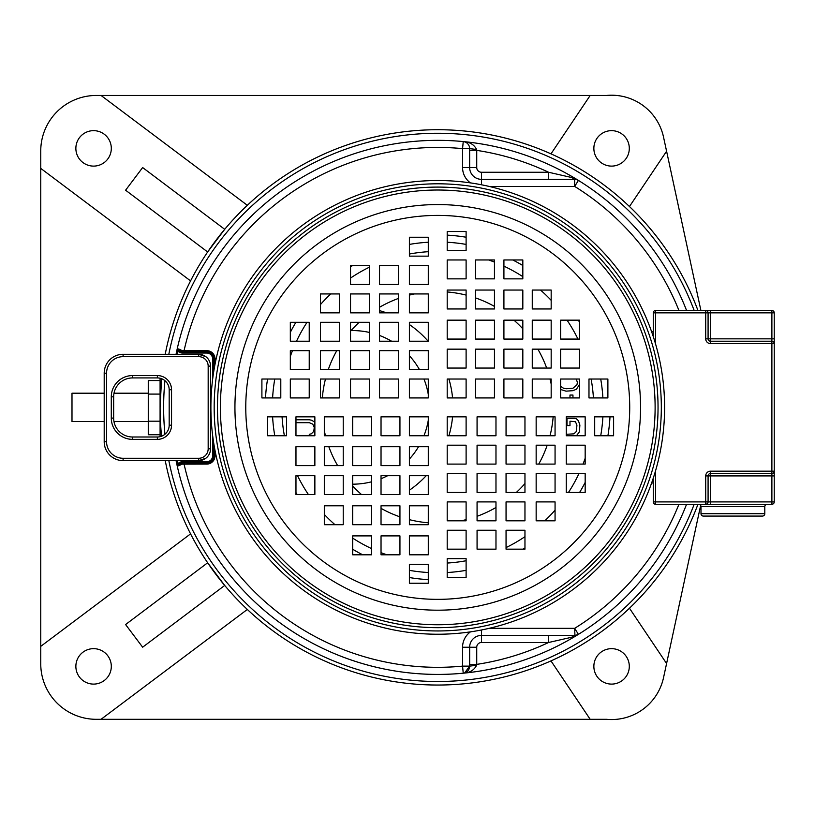 <?xml version="1.0" encoding="UTF-8"?>
<svg xmlns="http://www.w3.org/2000/svg" width="815" height="815" viewBox="0 0 815 815"><rect width="100%" height="100%" fill="white"/><g stroke="black" fill="none" stroke-linecap="round" stroke-linejoin="round"><path stroke-width="1.22" d="M590.182 719.309L550.981 660.904A277.66 277.66 0 0 0 629.465 608.224L666.589 663.522L663.553 677.581A53.169 53.169 0 0 1 606.533 719.309L96.282 719.309A55.532 55.532 0 0 1 40.75 663.777L40.75 646.366L190.567 533.876A277.66 277.66 0 0 0 207.652 562.788L125.592 624.545L142.645 647.202L224.706 585.445L207.652 562.788M160.086 434.752L148.269 434.752L148.269 380.544L160.086 380.544M160.086 394.093L148.269 394.093M160.086 421.192L148.269 421.192M160.086 436.687L160.086 378.241M160.086 407.378L161.574 378.7A277.66 277.66 0 0 0 161.584 436.219M148.269 421.559L113.968 421.559M104.198 421.559L71.995 421.559L71.995 393.197L104.198 393.197M148.269 393.197L113.998 393.197M224.706 229.31L142.645 167.554L125.592 190.211L207.652 251.967L224.706 229.31A277.66 277.66 0 0 1 247.332 205.299L101.04 95.457L96.282 95.457A55.532 55.532 0 0 0 40.75 150.989L40.75 168.389L190.567 280.89A277.66 277.66 0 0 0 165.211 354.291A277.66 277.66 0 0 1 697.956 310.495A277.66 277.66 0 0 0 629.465 206.531L666.589 151.233L663.553 137.185A53.169 53.169 0 0 0 606.533 95.457L590.182 95.457L550.981 153.862A277.66 277.66 0 0 1 629.465 206.531M611.576 166.107A17.726 17.726 0 0 1 593.86 148.381A17.726 17.726 0 0 1 611.576 130.655A17.726 17.726 0 0 1 629.302 148.381A17.726 17.726 0 0 1 611.576 166.107M111.309 148.381A17.726 17.726 0 0 1 93.582 166.107A17.726 17.726 0 0 1 75.866 148.381A17.726 17.726 0 0 1 93.582 130.655A17.726 17.726 0 0 1 111.309 148.381M593.86 666.375A17.726 17.726 0 0 1 611.576 648.659A17.726 17.726 0 0 1 629.302 666.375A17.726 17.726 0 0 1 611.576 684.101A17.726 17.726 0 0 1 593.86 666.375M93.582 648.659A17.726 17.726 0 0 1 111.309 666.375A17.726 17.726 0 0 1 93.582 684.101A17.726 17.726 0 0 1 75.866 666.375A17.726 17.726 0 0 1 93.582 648.659M700.656 505.412L666.589 663.522M247.332 609.457L101.04 719.309M40.75 646.366L40.75 168.389M666.589 151.233L700.9 310.495M351.061 330.595A76.804 76.804 0 0 1 369.44 332.449M379.525 335.464A76.804 76.804 0 0 1 391.577 341.21M409.395 355.697A76.804 76.804 0 0 1 419.43 369.572M423.953 379.026A76.804 76.804 0 0 1 428.293 394.501M428.293 420.255A76.804 76.804 0 0 1 423.953 435.74M418.553 446.702A76.804 76.804 0 0 1 409.395 459.059M387.685 475.695A76.804 76.804 0 0 1 381.033 478.711M371.579 481.797A76.804 76.804 0 0 1 352.681 484.181M437.747 674.413A267.025 267.025 0 0 1 176.081 460.628A267.025 267.025 0 0 0 686.576 504.271A267.025 267.025 0 0 1 578.416 634.355A7.091 7.091 0 0 1 574.677 635.415L577.692 634.742M678.956 310.495A259.934 259.934 0 0 0 574.677 186.431L574.677 179.341A7.091 7.091 0 0 1 578.416 180.41L578.405 180.4A267.025 267.025 0 0 1 686.576 310.495A267.025 267.025 0 0 0 176.05 354.291M409.395 490.202A100.428 100.428 0 0 0 426.204 475.695M448.922 435.74A100.428 100.428 0 0 0 452.57 416.832M452.57 397.924A100.428 100.428 0 0 0 448.922 379.026M428.14 341.21A100.428 100.428 0 0 0 409.395 324.564M386.524 312.858A100.428 100.428 0 0 0 379.525 310.627M101.04 95.457L590.182 95.457M629.465 608.224A277.66 277.66 0 0 0 697.956 504.271A277.66 277.66 0 0 1 437.747 685.038A277.66 277.66 0 0 0 697.956 504.271M165.241 460.628A277.66 277.66 0 0 0 437.747 685.038M178.801 350.114A4.727 4.727 0 0 1 178.597 349.849L178.057 351.061L176.926 350.817A266.882 266.882 0 0 0 176.193 354.291M213.846 370.886L213.846 358.936A7.091 7.091 0 0 0 206.755 351.846L182.458 351.846L182.153 350.603L178.638 348.952L176.926 350.817M551.174 384.038A115.801 115.801 0 0 0 550.023 379.026M546.671 368.054A115.801 115.801 0 0 0 537.849 349.156M522.823 328.812A115.801 115.801 0 0 0 513.929 320.163M494.461 306.409A115.801 115.801 0 0 0 475.553 297.923M466.109 295.101A115.801 115.801 0 0 0 447.201 291.964M414.407 293.95A115.801 115.801 0 0 0 409.395 295.101M398.423 298.453A115.801 115.801 0 0 0 379.525 307.275M359.171 322.312A115.801 115.801 0 0 0 350.531 331.196M336.778 350.664A115.801 115.801 0 0 0 328.292 369.572M325.47 379.026A115.801 115.801 0 0 0 322.332 397.924M324.319 430.717A115.801 115.801 0 0 0 325.47 435.74M328.822 446.702A115.801 115.801 0 0 0 337.644 465.61M352.681 485.954A115.801 115.801 0 0 0 361.565 494.593M381.033 508.346A115.801 115.801 0 0 0 399.941 516.842M409.395 519.654A115.801 115.801 0 0 0 428.293 522.802M461.086 520.805A115.801 115.801 0 0 0 466.109 519.654M477.07 516.303A115.801 115.801 0 0 0 495.978 507.48M516.323 492.454A115.801 115.801 0 0 0 524.962 483.57M538.715 464.092A115.801 115.801 0 0 0 547.201 445.194M550.023 435.74A115.801 115.801 0 0 0 553.161 416.832M282.072 416.832A155.96 155.96 0 0 0 284.384 435.74M297.536 475.695A155.96 155.96 0 0 0 308.447 494.593M324.319 514.428A155.96 155.96 0 0 0 334.975 524.697M352.681 538.104A155.96 155.96 0 0 0 371.579 548.617M381.033 552.662A155.96 155.96 0 0 0 386.84 554.801M447.201 563.053A155.96 155.96 0 0 0 466.109 560.74M506.054 547.588A155.96 155.96 0 0 0 524.962 536.678M544.797 520.805A155.96 155.96 0 0 0 555.066 510.149M568.462 492.454A155.96 155.96 0 0 0 578.976 473.546M583.031 464.092A155.96 155.96 0 0 0 585.17 458.285M290.323 356.471A155.96 155.96 0 0 1 292.463 350.664M296.517 341.21A155.96 155.96 0 0 1 307.031 322.312M320.427 304.616A155.96 155.96 0 0 1 330.707 293.95M350.531 278.078A155.96 155.96 0 0 1 369.44 267.167M409.395 254.015A155.96 155.96 0 0 1 428.293 251.703M488.654 259.965A155.96 155.96 0 0 1 494.461 262.094M503.915 266.148A155.96 155.96 0 0 1 522.823 276.662M540.518 290.059A155.96 155.96 0 0 1 551.174 300.338M567.046 320.163A155.96 155.96 0 0 1 577.957 339.071M591.109 379.026A155.96 155.96 0 0 1 593.422 397.924M272.597 397.924A165.414 165.414 0 0 1 274.777 379.026M290.323 332.347A165.414 165.414 0 0 1 295.886 322.312M350.531 266.821A165.414 165.414 0 0 1 352.549 265.598M409.395 244.408A165.414 165.414 0 0 1 428.293 242.238M447.201 242.238A165.414 165.414 0 0 1 466.109 244.408M512.778 259.965A165.414 165.414 0 0 1 522.823 265.517M578.304 320.163A165.414 165.414 0 0 1 579.536 322.18M600.716 379.026A165.414 165.414 0 0 1 602.896 397.924M272.597 416.832A165.414 165.414 0 0 0 274.777 435.74M295.967 492.586A165.414 165.414 0 0 0 297.19 494.593M352.681 549.239A165.414 165.414 0 0 0 362.716 554.801M409.395 570.347A165.414 165.414 0 0 0 428.293 572.527M447.201 572.527A165.414 165.414 0 0 0 466.109 570.347M522.945 549.167A165.414 165.414 0 0 0 524.962 547.935M579.608 492.454A165.414 165.414 0 0 0 585.17 482.409M600.716 435.74A165.414 165.414 0 0 0 602.896 416.832M265.507 397.924A172.505 172.505 0 0 1 267.585 379.026M447.201 235.138A172.505 172.505 0 0 1 466.109 237.226M409.395 577.54A172.505 172.505 0 0 0 428.293 579.628M607.909 435.74A172.505 172.505 0 0 0 609.997 416.832M176.234 460.628A266.882 266.882 0 0 0 176.926 463.949L178.057 463.704L178.597 464.917L182.458 462.91L206.755 462.91A7.091 7.091 0 0 0 213.846 455.819L213.846 443.869M464.489 672.956L463.236 673.19C469.623 672.854 474.086 670.215 476.612 665.274L469.654 666.13L469.654 647.232A11.818 11.818 0 0 1 481.461 635.415L574.921 635.415L574.677 628.324A259.934 259.934 0 0 0 678.956 504.271M176.926 463.949L178.638 465.803L182.153 464.163L206.755 464.092A8.272 8.272 0 0 0 215.028 455.819L215.028 450.501M464.672 141.861L463.236 141.576A267.025 267.025 0 0 1 578.416 180.4L571.621 177.507L574.677 179.341L481.461 179.341A11.818 11.818 0 0 1 469.654 167.523L469.623 148.075M470.449 182.896A18.908 18.908 0 0 1 462.563 167.523L462.563 148.625L469.654 148.625A7.091 7.091 0 0 0 463.236 141.576C469.623 141.912 474.086 144.55 476.612 149.481L469.654 148.625L469.654 150.378L476.734 150.378L476.612 149.481M571.621 177.507L548.577 172.25L548.577 179.341M476.612 665.274L476.734 664.378A259.934 259.934 0 0 0 548.577 642.505L571.621 637.259L578.416 634.355L574.677 628.324L489.183 628.324M571.621 637.259L574.677 635.415M464.672 672.895L469.654 666.13L469.654 664.378L476.734 664.378L476.734 647.232A4.727 4.727 0 0 1 481.461 642.505L548.577 642.505L548.577 635.415M178.638 465.803L178.597 464.917A4.727 4.727 0 0 1 182.458 462.91L178.597 464.917A4.727 4.727 0 0 1 182.458 462.91L184.068 462.91L184.068 464.092A259.934 259.934 0 0 0 462.563 666.13L463.236 673.19A7.091 7.091 0 0 0 469.654 666.13L462.563 666.13L462.563 647.232A18.908 18.908 0 0 1 470.449 631.87M489.183 186.431L574.677 186.431L578.416 180.41L576.898 179.697M576.745 179.646L574.911 179.351M215.028 364.264L215.028 358.936A8.272 8.272 0 0 0 206.755 350.664L206.755 351.846L182.458 351.846A4.727 4.727 0 0 1 179.3 350.633M184.068 462.91L182.458 462.91L182.153 464.163M205.808 356.654L198.717 354.291L123.096 354.291A18.908 18.908 0 0 0 104.198 373.199L104.198 441.73A18.908 18.908 0 0 0 123.096 460.628L198.717 460.628A11.818 11.818 0 0 0 210.535 448.821L210.535 366.108A11.818 11.818 0 0 0 198.717 354.291A11.818 11.818 0 0 1 210.535 366.108L208.171 366.108A9.454 9.454 0 0 0 198.717 356.654L198.717 354.291M198.717 356.654L123.096 356.654A16.544 16.544 0 0 0 106.561 373.199L106.561 441.73A16.544 16.544 0 0 0 123.096 458.274L198.717 458.274L198.717 460.628L205.808 458.274M463.236 141.576L462.563 148.625A259.934 259.934 0 0 0 184.068 350.664L184.068 351.846L182.458 351.846L178.597 349.849L178.638 348.952M132.55 377.926A18.908 18.908 0 0 0 113.652 396.834A18.908 18.908 0 0 1 132.55 377.926L157.366 377.926A11.818 11.818 0 0 1 169.184 389.743A11.818 11.818 0 0 0 157.366 377.926A11.818 11.818 0 0 1 169.184 389.743L169.184 425.186A11.818 11.818 0 0 1 157.366 437.003L132.55 437.003A18.908 18.908 0 0 1 113.652 418.095L113.652 396.834A18.908 18.908 0 0 1 132.55 377.926L132.55 375.562L157.366 375.562A14.181 14.181 0 0 1 171.547 389.743L171.547 425.186A14.181 14.181 0 0 1 157.366 439.366L132.55 439.366A21.271 21.271 0 0 1 111.288 418.095L111.288 396.834A21.271 21.271 0 0 1 132.55 375.562M576.46 435.74L579.394 431.889L579.883 425.104L578.405 420.734L576.419 418.798L574.443 418.309L567.006 418.309L567.006 425.583L569.98 425.583L569.98 421.223L575.431 421.712L576.918 425.104L576.419 431.41L573.943 433.835L566.262 434.314M572.955 397.924L572.955 395.041L569.98 395.041L569.98 397.924M560.628 389.488L566.018 391.159L572.955 390.67L576.419 389.213L579.536 384.507M579.536 380.35L579.088 379.026M576.246 379.026L577.407 382.429L576.918 384.853L572.955 388.246L566.517 388.735L563.542 388.246L560.628 386.341M313.795 435.74L314.865 434.69M314.865 422.302L311.778 420.255L309.303 419.766L295.967 419.766M295.967 422.679L309.303 422.679L312.777 424.136L314.254 427.529L313.765 431.41L311.289 433.835L309.303 434.314L309.303 435.74M437.747 187.093A220.295 220.295 0 0 0 217.452 407.378A220.295 220.295 0 0 0 437.747 627.672A220.295 220.295 0 0 0 658.041 407.378A220.295 220.295 0 0 0 437.747 187.093M437.747 180.523A226.855 226.855 0 0 1 664.602 407.378A226.855 226.855 0 0 1 437.747 634.233A226.855 226.855 0 0 1 210.891 407.378A226.855 226.855 0 0 1 437.747 180.523A226.855 226.855 0 0 1 664.602 407.378A226.855 226.855 0 0 1 437.747 634.233M267.605 435.74L286.513 435.74L286.513 416.832L267.605 416.832L267.605 435.74M295.967 475.695L295.967 494.593L314.865 494.593L314.865 475.695L295.967 475.695M295.967 446.702L295.967 465.61L314.865 465.61L314.865 446.702L295.967 446.702M295.967 416.832L295.967 435.74L314.865 435.74L314.865 416.832L295.967 416.832M324.319 524.697L343.227 524.697L343.227 505.789L324.319 505.789L324.319 524.697M324.319 494.593L343.227 494.593L343.227 475.695L324.319 475.695L324.319 494.593M324.319 465.61L343.227 465.61L343.227 446.702L324.319 446.702L324.319 465.61M324.319 435.74L343.227 435.74L343.227 416.832L324.319 416.832L324.319 435.74M352.681 535.893L352.681 554.801L371.579 554.801L371.579 535.893L352.681 535.893M352.681 505.789L352.681 524.697L371.579 524.697L371.579 505.789L352.681 505.789M352.681 475.695L352.681 494.593L371.579 494.593L371.579 475.695L352.681 475.695M352.681 446.702L352.681 465.61L371.579 465.61L371.579 446.702L352.681 446.702M352.681 416.832L352.681 435.74L371.579 435.74L371.579 416.832L352.681 416.832M381.033 554.801L399.941 554.801L399.941 535.893L381.033 535.893L381.033 554.801M381.033 524.697L399.941 524.697L399.941 505.789L381.033 505.789L381.033 524.697M381.033 494.593L399.941 494.593L399.941 475.695L381.033 475.695L381.033 494.593M381.033 465.61L399.941 465.61L399.941 446.702L381.033 446.702L381.033 465.61M381.033 435.74L399.941 435.74L399.941 416.832L381.033 416.832L381.033 435.74M409.395 564.326L409.395 583.234L428.293 583.234L428.293 564.326L409.395 564.326M409.395 535.893L409.395 554.801L428.293 554.801L428.293 535.893L409.395 535.893M409.395 505.789L409.395 524.697L428.293 524.697L428.293 505.789L409.395 505.789M409.395 475.695L409.395 494.593L428.293 494.593L428.293 475.695L409.395 475.695M409.395 446.702L409.395 465.61L428.293 465.61L428.293 446.702L409.395 446.702M409.395 416.832L409.395 435.74L428.293 435.74L428.293 416.832L409.395 416.832M466.109 577.519L466.109 558.621L447.201 558.621L447.201 577.519L466.109 577.519M506.054 549.167L524.962 549.167L524.962 530.259L506.054 530.259L506.054 549.167M477.07 549.167L495.978 549.167L495.978 530.259L477.07 530.259L477.07 549.167M447.201 549.167L466.109 549.167L466.109 530.259L447.201 530.259L447.201 549.167M555.066 520.805L555.066 501.908L536.158 501.908L536.158 520.805L555.066 520.805M524.962 520.805L524.962 501.908L506.054 501.908L506.054 520.805L524.962 520.805M495.978 520.805L495.978 501.908L477.07 501.908L477.07 520.805L495.978 520.805M466.109 520.805L466.109 501.908L447.201 501.908L447.201 520.805L466.109 520.805M566.262 492.454L585.17 492.454L585.17 473.546L566.262 473.546L566.262 492.454M536.158 492.454L555.066 492.454L555.066 473.546L536.158 473.546L536.158 492.454M506.054 492.454L524.962 492.454L524.962 473.546L506.054 473.546L506.054 492.454M477.07 492.454L495.978 492.454L495.978 473.546L477.07 473.546L477.07 492.454M447.201 492.454L466.109 492.454L466.109 473.546L447.201 473.546L447.201 492.454M585.17 464.092L585.17 445.194L566.262 445.194L566.262 464.092L585.17 464.092M555.066 464.092L555.066 445.194L536.158 445.194L536.158 464.092L555.066 464.092M524.962 464.092L524.962 445.194L506.054 445.194L506.054 464.092L524.962 464.092M495.978 464.092L495.978 445.194L477.07 445.194L477.07 464.092L495.978 464.092M466.109 464.092L466.109 445.194L447.201 445.194L447.201 464.092L466.109 464.092M594.695 435.74L613.603 435.74L613.603 416.832L594.695 416.832L594.695 435.74M566.262 435.74L585.17 435.74L585.17 416.832L566.262 416.832L566.262 435.74M536.158 435.74L555.066 435.74L555.066 416.832L536.158 416.832L536.158 435.74M506.054 435.74L524.962 435.74L524.962 416.832L506.054 416.832L506.054 435.74M477.07 435.74L495.978 435.74L495.978 416.832L477.07 416.832L477.07 435.74M447.201 435.74L466.109 435.74L466.109 416.832L447.201 416.832L447.201 435.74M607.888 379.026L588.98 379.026L588.98 397.924L607.888 397.924L607.888 379.026M579.536 339.071L579.536 320.163L560.628 320.163L560.628 339.071L579.536 339.071M579.536 368.054L579.536 349.156L560.628 349.156L560.628 368.054L579.536 368.054M579.536 397.924L579.536 379.026L560.628 379.026L560.628 397.924L579.536 397.924M551.174 290.059L532.266 290.059L532.266 308.966L551.174 308.966L551.174 290.059M551.174 320.163L532.266 320.163L532.266 339.071L551.174 339.071L551.174 320.163M551.174 349.156L532.266 349.156L532.266 368.054L551.174 368.054L551.174 349.156M551.174 379.026L532.266 379.026L532.266 397.924L551.174 397.924L551.174 379.026M522.823 278.862L522.823 259.965L503.915 259.965L503.915 278.862L522.823 278.862M522.823 308.966L522.823 290.059L503.915 290.059L503.915 308.966L522.823 308.966M522.823 339.071L522.823 320.163L503.915 320.163L503.915 339.071L522.823 339.071M522.823 368.054L522.823 349.156L503.915 349.156L503.915 368.054L522.823 368.054M522.823 397.924L522.823 379.026L503.915 379.026L503.915 397.924L522.823 397.924M494.461 259.965L475.553 259.965L475.553 278.862L494.461 278.862L494.461 259.965M494.461 290.059L475.553 290.059L475.553 308.966L494.461 308.966L494.461 290.059M494.461 320.163L475.553 320.163L475.553 339.071L494.461 339.071L494.461 320.163M494.461 349.156L475.553 349.156L475.553 368.054L494.461 368.054L494.461 349.156M494.461 379.026L475.553 379.026L475.553 397.924L494.461 397.924L494.461 379.026M466.109 250.429L466.109 231.531L447.201 231.531L447.201 250.429L466.109 250.429M466.109 278.862L466.109 259.965L447.201 259.965L447.201 278.862L466.109 278.862M466.109 308.966L466.109 290.059L447.201 290.059L447.201 308.966L466.109 308.966M466.109 339.071L466.109 320.163L447.201 320.163L447.201 339.071L466.109 339.071M466.109 368.054L466.109 349.156L447.201 349.156L447.201 368.054L466.109 368.054M466.109 397.924L466.109 379.026L447.201 379.026L447.201 397.924L466.109 397.924M409.395 237.236L409.395 256.144L428.293 256.144L428.293 237.236L409.395 237.236M369.44 265.598L350.531 265.598L350.531 284.496L369.44 284.496L369.44 265.598M398.423 265.598L379.525 265.598L379.525 284.496L398.423 284.496L398.423 265.598M428.293 265.598L409.395 265.598L409.395 284.496L428.293 284.496L428.293 265.598M320.427 293.95L320.427 312.858L339.335 312.858L339.335 293.95L320.427 293.95M350.531 293.95L350.531 312.858L369.44 312.858L369.44 293.95L350.531 293.95M379.525 293.95L379.525 312.858L398.423 312.858L398.423 293.95L379.525 293.95M409.395 293.95L409.395 312.858L428.293 312.858L428.293 293.95L409.395 293.95M309.231 322.312L290.323 322.312L290.323 341.21L309.231 341.21L309.231 322.312M339.335 322.312L320.427 322.312L320.427 341.21L339.335 341.21L339.335 322.312M369.44 322.312L350.531 322.312L350.531 341.21L369.44 341.21L369.44 322.312M398.423 322.312L379.525 322.312L379.525 341.21L398.423 341.21L398.423 322.312M428.293 322.312L409.395 322.312L409.395 341.21L428.293 341.21L428.293 322.312M290.323 350.664L290.323 369.572L309.231 369.572L309.231 350.664L290.323 350.664M320.427 350.664L320.427 369.572L339.335 369.572L339.335 350.664L320.427 350.664M350.531 350.664L350.531 369.572L369.44 369.572L369.44 350.664L350.531 350.664M379.525 350.664L379.525 369.572L398.423 369.572L398.423 350.664L379.525 350.664M409.395 350.664L409.395 369.572L428.293 369.572L428.293 350.664L409.395 350.664M280.798 379.026L261.9 379.026L261.9 397.924L280.798 397.924L280.798 379.026M309.231 379.026L290.323 379.026L290.323 397.924L309.231 397.924L309.231 379.026M339.335 379.026L320.427 379.026L320.427 397.924L339.335 397.924L339.335 379.026M369.44 379.026L350.531 379.026L350.531 397.924L369.44 397.924L369.44 379.026M398.423 379.026L379.525 379.026L379.525 397.924L398.423 397.924L398.423 379.026M428.293 379.026L409.395 379.026L409.395 397.924L428.293 397.924L428.293 379.026M764.796 506.624L700.992 506.624L700.992 513.715A2.364 2.364 0 0 0 703.355 516.078L762.433 516.078A2.364 2.364 0 0 0 764.796 513.715L764.796 506.624A2.364 2.364 0 0 1 767.159 504.271M700.992 506.624A2.364 2.364 0 0 0 698.628 504.271M651.633 483L653.263 483M653.263 331.766L651.633 331.766M708.082 312.858A2.364 2.364 0 0 0 705.719 310.495A2.364 2.364 0 0 1 708.082 312.858L710.446 312.858L710.446 338.846L771.886 338.846L771.886 312.858L710.446 312.858L710.446 310.495L705.719 310.495L705.719 312.858L708.082 312.858L708.082 338.846L705.719 338.846L705.719 312.858L655.627 312.858L655.627 310.495L771.886 310.495A2.364 2.364 0 0 1 774.25 312.858L774.25 471.182A2.364 2.364 0 0 1 771.886 473.546L710.446 473.546A2.364 2.364 0 0 0 708.082 475.909L708.082 501.908A2.364 2.364 0 0 1 705.719 504.271L655.627 504.271A2.364 2.364 0 0 1 653.263 501.908L653.263 478.211M653.263 336.544L653.263 312.858A2.364 2.364 0 0 1 655.627 310.495A2.364 2.364 0 0 0 653.263 312.858L655.627 312.858L655.627 344.185M774.25 501.908L771.886 501.908L771.886 475.909L710.446 475.909L710.446 501.908L771.886 501.908L771.886 504.271A2.364 2.364 0 0 0 774.25 501.908L774.25 471.182L771.886 471.182L771.886 343.573L710.446 343.573A4.727 4.727 0 0 1 705.719 338.846M771.886 341.21A2.364 2.364 0 0 1 774.25 343.573L774.25 338.846L771.886 338.846L771.886 343.573L774.25 343.573A2.364 2.364 0 0 0 771.886 341.21L710.446 341.21A2.364 2.364 0 0 1 708.082 338.846L710.446 338.846L710.446 341.21A2.364 2.364 0 0 1 708.082 338.846A2.364 2.364 0 0 0 710.446 341.21L710.446 343.573M655.627 470.571L655.627 501.908L705.719 501.908L705.719 504.271L771.886 504.271M705.719 504.271L710.446 504.271L710.446 501.908L705.719 501.908L705.719 475.909A4.727 4.727 0 0 1 710.446 471.182L771.886 471.182L771.886 475.909L774.25 475.909M694.176 504.271A274.115 274.115 0 0 1 439.244 681.493A274.115 274.115 0 0 1 437.747 681.493A274.115 274.115 0 0 1 168.848 460.628M164.946 434.242A274.115 274.115 0 0 1 164.936 380.666M168.817 354.291A274.115 274.115 0 0 1 436.249 133.263A274.115 274.115 0 0 1 437.747 133.263A274.115 274.115 0 0 1 694.176 310.495M697.956 310.495A277.66 277.66 0 0 0 437.747 129.717M177.375 354.291A265.731 265.731 0 0 1 178.057 351.061A5.909 5.909 0 0 0 182.458 353.027L206.755 353.027A5.909 5.909 0 0 1 212.664 358.936L212.664 379.077M206.755 350.664L182.153 350.603M212.664 358.936L215.028 358.936M206.755 464.092L206.755 462.91A7.091 7.091 0 0 0 213.846 455.819L215.028 455.819M481.461 629.985L481.461 642.505M481.461 184.781L481.461 172.25A4.727 4.727 0 0 1 476.734 167.523L476.734 150.378A259.934 259.934 0 0 1 548.577 172.25L481.461 172.25M462.563 167.523L476.734 167.523M469.654 666.13A7.091 7.091 0 0 1 463.236 673.19A267.025 267.025 0 0 0 578.416 634.355M476.734 647.232L462.563 647.232M177.415 460.628A265.731 265.731 0 0 0 178.057 463.704A5.909 5.909 0 0 1 182.458 461.728L206.755 461.728A5.909 5.909 0 0 0 212.664 455.819L212.664 435.679M182.458 462.91L182.458 461.728M198.717 458.274A9.454 9.454 0 0 0 208.171 448.821L208.171 366.108M208.171 448.821L210.535 448.821M123.096 356.654L123.096 354.291M106.561 373.199L104.198 373.199M106.561 441.73L104.198 441.73M123.096 458.274L123.096 460.628M178.597 349.849L182.458 351.846L182.458 353.027M206.755 351.846L206.755 353.027M213.846 455.819L212.664 455.819M206.755 462.91L206.755 461.728M132.55 439.366L132.55 437.003A18.908 18.908 0 0 1 113.652 418.095L111.288 418.095M171.547 425.186L169.184 425.186A11.818 11.818 0 0 1 157.366 437.003L157.366 439.366M157.366 375.562L157.366 377.926M171.547 389.743L169.184 389.743M111.288 396.834L113.652 396.834M437.747 610.191A202.813 202.813 0 0 0 640.559 407.378A202.813 202.813 0 0 0 437.747 204.565A202.813 202.813 0 0 0 234.934 407.378A202.813 202.813 0 0 0 437.747 610.191M437.747 599.351A191.973 191.973 0 0 0 629.72 407.378A191.973 191.973 0 0 0 437.747 215.405A191.973 191.973 0 0 0 245.773 407.378A191.973 191.973 0 0 0 437.747 599.351M437.747 190.017A217.371 217.371 0 0 0 220.386 407.378A217.371 217.371 0 0 0 437.747 624.748A217.371 217.371 0 0 0 655.117 407.378A217.371 217.371 0 0 0 437.747 190.017M437.747 630.953A223.575 223.575 0 0 1 214.172 407.378A223.575 223.575 0 0 1 437.747 183.803A223.575 223.575 0 0 1 661.322 407.378A223.575 223.575 0 0 1 437.747 630.953M700.992 513.715L764.796 513.715M771.886 310.495L771.886 312.858L774.25 312.858M710.446 471.182L710.446 475.909L705.719 475.909M655.627 504.271L655.627 501.908L653.263 501.908M574.31 635.415L572.751 635.415M571.223 635.415L569.695 635.415M568.381 635.415L566.282 635.415M565.202 635.415L564.673 635.415M563.583 635.415L563.043 635.415M561.953 635.415L561.403 635.415M560.302 635.415L559.742 635.415M558.642 635.415L558.081 635.415M556.411 635.415L555.861 635.415M549.697 635.415L548.903 635.415M578.405 180.4L577.754 180.044M574.31 179.341L572.751 179.341M571.223 179.341L569.695 179.341M568.381 179.341L566.282 179.341M565.202 179.341L564.673 179.341M558.642 179.341L558.081 179.341M549.697 179.341L548.903 179.341"/></g></svg>
